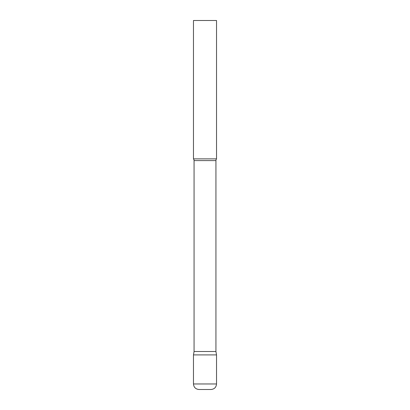 <?xml version="1.0" encoding="UTF-8"?>
<svg xmlns="http://www.w3.org/2000/svg" width="410" height="410" viewBox="0 0 410 410"><rect width="100%" height="100%" fill="white"/><g stroke="black" fill="none" stroke-linecap="round" stroke-linejoin="round"><path stroke-width="0.61" d="M193.469 383.965L193.469 354.906L194.068 351.503L215.932 351.503L216.531 354.906L193.469 354.906L216.531 354.906L216.531 383.965L193.469 383.965C193.797 387.327 195.642 389.172 199.004 389.5L210.996 389.5C214.358 389.172 216.203 387.327 216.531 383.965M215.932 351.503L215.932 160.597A2.768 2.768 0 0 1 216.531 158.875L216.531 20.5L193.469 20.5L193.469 158.875A2.768 2.768 0 0 1 194.068 160.597L215.932 160.597M194.068 351.503L194.068 160.597M193.469 158.875L216.531 158.875"/></g></svg>
